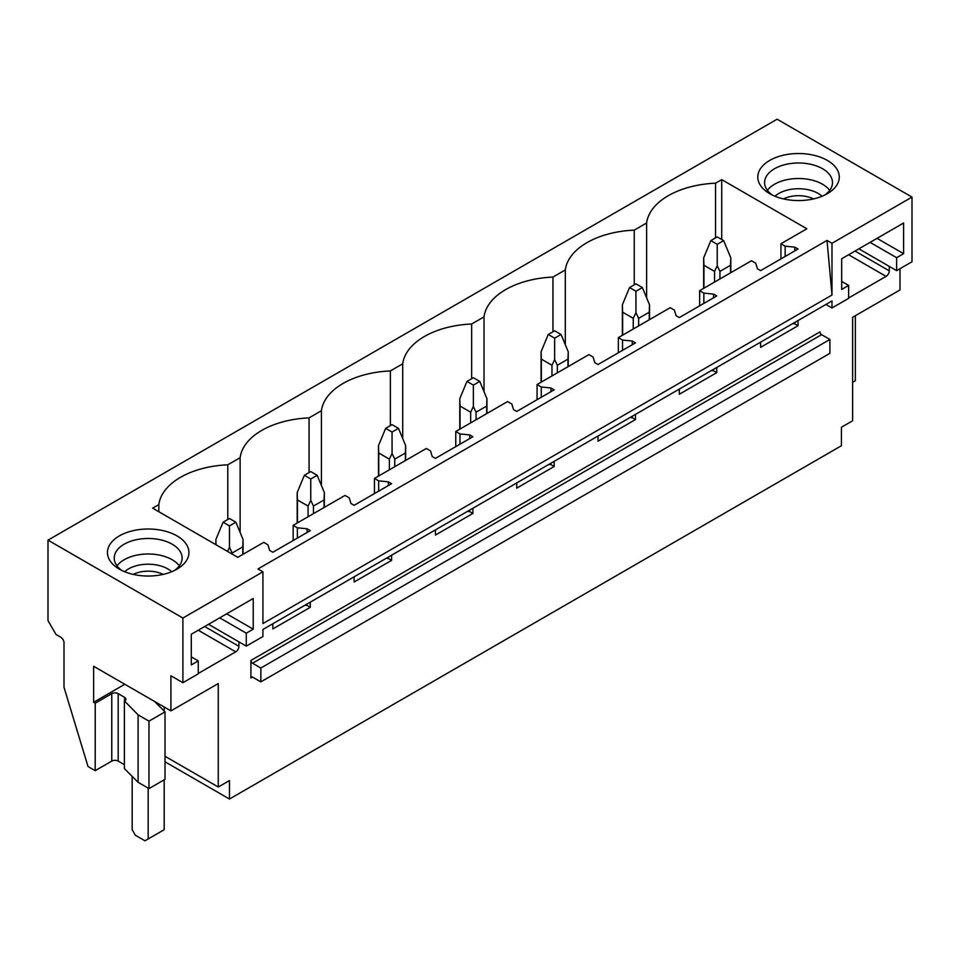 <?xml version="1.0" encoding="UTF-8"?>
<svg xmlns="http://www.w3.org/2000/svg" width="960" height="960" viewBox="0 0 960 960"><rect width="100%" height="100%" fill="white"/><g stroke="black" fill="none" stroke-linecap="round" stroke-linejoin="round"><path stroke-width="1.44" d="M48 540.144L48 620.604L56.004 634.464L60.804 637.236A4.524 2.616 60 0 1 64.008 642.78L64.008 687.312L88.008 766.512L95.208 770.664L95.208 703.224L93.612 702.3L93.612 666.264L170.904 710.892L170.904 675.78L182.904 682.704L182.904 618.036L48 540.144L777.096 119.208L912 197.088L831.984 243.288L827.028 240.42L257.964 568.968L262.92 571.836L182.904 618.036M646.608 297.78L646.608 222.996A74.688 43.116 0 0 1 715.548 183.192L721.728 179.628L806.856 228.78L780.936 243.756L785.148 246.18L794.856 247.164L798.06 249.012L760.608 270.636L757.416 268.788L755.7 263.184L751.488 260.748L699.636 290.688L703.848 293.112L713.568 294.108L716.76 295.956L679.32 317.568L676.116 315.72L674.4 310.116L670.2 307.692L618.348 337.62L622.548 340.056L632.268 341.04L635.472 342.888L598.02 364.512L594.816 362.664L593.112 357.048L588.9 354.624L537.048 384.552L541.26 386.988L550.968 387.972L554.172 389.82L516.732 411.444L513.528 409.596L511.812 403.992L507.6 401.556L481.68 416.52L455.76 431.496L459.96 433.92L469.68 434.916L472.884 436.764L435.432 458.376L432.228 456.528L430.524 450.924L426.312 448.488L374.46 478.428L378.672 480.852L388.38 481.848L391.584 483.696L354.132 505.308L350.94 503.46L349.224 497.856L345.012 495.432L293.16 525.36L297.372 527.796L307.092 528.78L310.284 530.628L272.844 552.252L269.64 550.404L267.924 544.788L263.724 542.364L237.792 557.328L152.664 508.176L158.832 504.612A74.688 43.116 0 0 1 227.784 464.808L227.784 519.504M646.608 222.996L634.248 230.136A74.688 43.116 0 0 0 565.308 269.94L552.96 277.068A74.688 43.116 0 0 0 484.02 316.872L471.66 324A74.688 43.116 0 0 0 402.72 363.804L390.372 370.932A74.688 43.116 0 0 0 321.42 410.736L309.072 417.876A74.688 43.116 0 0 0 240.132 457.68L227.784 464.808M136.704 575.088A40.74 23.52 0 0 0 176.988 569.16A40.74 23.52 0 0 0 159.648 529.956A40.74 23.52 0 0 0 113.148 540.528A40.74 23.52 0 0 0 119.376 569.16A40.74 23.52 0 0 0 136.704 575.088M837.624 170.424A40.74 23.52 0 0 0 787.068 154.476A40.74 23.52 0 0 0 759.444 183.66A40.74 23.52 0 0 0 769.728 193.68A40.74 23.52 0 0 0 827.34 193.68A40.74 23.52 0 0 0 837.624 170.424M262.92 571.836L262.92 623.58L831.984 295.032L827.028 240.42M912 197.088L912 261.768L896.64 270.636L896.64 257.7L903.6 253.68L903.6 223.008L841.668 258.768L841.668 289.44L848.628 285.42L848.628 298.356L831.984 307.968L831.984 300.948L262.92 629.484L262.92 636.516L246.276 646.116L246.276 633.18L253.236 629.172L253.236 598.488L191.304 634.248L191.304 664.92L198.264 660.9L198.264 673.836L182.904 682.704M831.984 243.288L831.984 295.032M716.76 367.464L716.76 372.636L679.32 394.26L679.32 389.088M635.472 414.396L635.472 419.58L598.02 441.192L598.02 436.02M554.172 461.34L554.172 466.512L516.732 488.124L516.732 482.952M472.884 508.272L472.884 513.444L435.432 535.068L435.432 529.896M391.584 555.204L391.584 560.376L354.132 582L354.132 576.828M310.284 602.136L310.284 607.32L272.844 628.932L272.844 623.76M238.92 641.868L238.92 646.308L204.672 626.532M198.264 673.464L235.716 651.852A4.524 2.616 120 0 0 238.92 646.308M900 268.692L900 289.944L852.624 317.292L852.624 420.78L841.428 427.248L841.428 445.728L229.476 799.032L229.476 780.552L218.268 787.02L218.268 683.544L170.904 710.892M889.272 266.388L889.272 270.828L855.024 251.052M848.628 297.984L886.08 276.372A4.524 2.616 120 0 0 889.272 270.828M798.06 320.532L798.06 325.704L760.608 347.328L760.608 342.144M250.92 660.444L250.92 678A2.268 1.308 60 0 1 251.388 676.956A2.268 1.308 60 0 1 252.516 677.076L260.844 681.876L260.844 668.016L252.516 663.216A2.268 1.308 60 0 1 250.92 660.444L819.984 331.896A2.268 1.308 60 0 0 821.58 334.668L829.908 339.468L260.844 668.016M829.908 339.468L829.908 353.328L260.844 681.876M165.012 761.808L229.476 799.032M721.728 179.628L721.728 239.496M715.548 183.192L715.548 237.888M780.936 243.756L780.936 258.9M293.16 525.36L293.16 540.516M374.46 478.428L374.46 493.584M455.76 431.496L455.76 446.64M537.048 384.552L537.048 399.708M618.348 337.62L618.348 352.776M699.636 290.688L699.636 305.844M634.248 230.136L634.248 284.832M785.148 246.18L785.148 256.476M794.856 247.164L794.856 250.86M794.856 322.38L794.856 323.856L798.06 325.704M792.684 323.64L794.856 323.856M565.308 344.724L565.308 269.94M552.96 277.068L552.96 331.764M703.848 293.112L703.848 303.408M713.568 294.108L713.568 297.804M713.568 369.312L713.568 370.788L716.76 372.636M711.384 370.572L713.568 370.788M484.02 391.656L484.02 316.872M471.66 324L471.66 378.696M622.548 340.056L622.548 350.34M632.268 341.04L632.268 344.736M632.268 416.244L632.268 417.732L635.472 419.58M630.096 417.504L632.268 417.732M402.72 438.588L402.72 363.804M390.372 370.932L390.372 425.628M541.26 386.988L541.26 397.284M550.968 387.972L550.968 391.668M550.968 463.188L550.968 464.664L554.172 466.512M548.796 464.436L550.968 464.664M321.42 485.52L321.42 410.736M309.072 417.876L309.072 472.572M459.96 433.92L459.96 444.216M469.68 434.916L469.68 438.612M469.68 510.12L469.68 511.596L472.884 513.444M467.496 511.38L469.68 511.596M240.132 532.464L240.132 457.68M378.672 480.852L378.672 491.148M388.38 481.848L388.38 485.544M388.38 557.052L388.38 558.528L391.584 560.376M386.208 558.312L388.38 558.528M158.832 511.74L158.832 504.612M297.372 527.796L297.372 538.08M307.092 528.78L307.092 532.476M307.092 603.984L307.092 605.472L310.284 607.32M304.908 605.244L307.092 605.472M896.64 270.636L858.864 248.832M831.984 307.968L825.9 304.452M852.624 382.344L855.348 380.772L855.348 315.72M772.356 195.06A33.948 19.596 180 0 1 765.96 188.1A33.948 19.596 180 0 1 764.592 182.592A33.948 19.596 180 0 1 793.716 163.188A33.948 19.596 180 0 1 831.108 177.072A33.948 19.596 180 0 1 832.488 182.592A33.948 19.596 180 0 1 824.724 195.06M767.364 190.344A33.948 19.596 180 0 1 798.54 178.512A33.948 19.596 180 0 1 829.716 190.344M848.628 285.42L841.668 281.4M903.6 253.68L877.032 238.344M896.64 257.7L870.072 242.364M246.276 646.116L208.512 624.312M138.096 714.864L148.98 721.14L148.98 788.592L138.096 782.304L138.096 714.864L124.572 701.052A4.524 2.616 0 0 0 125.904 699.204A4.524 2.616 0 0 0 124.572 697.356L118.176 693.66A4.524 2.616 0 0 0 111.768 693.66L95.208 703.224M148.98 788.592L165.012 779.34L165.012 711.888L148.98 721.14M165.012 711.888L154.584 701.472M124.812 684.276L93.612 702.3M138.096 782.304L124.392 768.6L124.392 701.16M165.012 756.264L218.268 787.02M95.208 770.664L111.768 761.1A4.524 2.616 0 0 1 118.176 761.1L124.392 764.688M174.36 570.54A33.948 19.596 0 0 0 182.124 558.072A33.948 19.596 0 0 0 157.74 539.268A33.948 19.596 0 0 0 114.228 558.072A33.948 19.596 0 0 0 121.992 570.54M179.352 565.836A33.948 19.596 0 0 0 157.74 554.784A33.948 19.596 0 0 0 117.012 565.836M246.276 633.18L219.708 617.844M253.236 629.172L226.668 613.824M198.264 660.9L191.304 656.88M723.648 240.612L717.24 236.916L710.844 240.612L717.24 244.308L723.648 240.612L730.824 257.88L730.824 272.688M730.824 257.88L730.548 265.26L719.94 271.392L717.24 265.716L714.552 271.392L714.552 282.084M717.24 244.308L717.24 265.716M710.844 240.612L703.668 257.88L703.932 265.26L714.552 271.392M730.548 265.26L730.548 272.844M719.94 271.392L719.94 278.964M703.932 265.26L703.932 288.204M642.348 287.544L635.952 283.848L629.544 287.544L635.952 291.24L642.348 287.544L649.524 304.812L649.524 319.62M649.524 304.812L649.26 312.204L638.64 318.324L635.952 312.648L633.252 318.324L633.252 329.016M635.952 291.24L635.952 312.648M629.544 287.544L622.368 304.812L622.644 312.204L633.252 318.324M649.26 312.204L649.26 319.776M638.64 318.324L638.64 325.908M622.644 312.204L622.644 335.148M561.06 334.476L554.652 330.78L548.256 334.476L554.652 338.172L561.06 334.476L568.236 351.744L568.236 366.552M568.236 351.744L567.96 359.136L557.352 365.268L554.652 359.592L551.964 365.268L551.964 375.948M554.652 338.172L554.652 359.592M548.256 334.476L541.08 351.744L541.344 359.136L551.964 365.268M567.96 359.136L567.96 366.708M557.352 365.268L557.352 372.84M541.344 359.136L541.344 382.08M479.76 381.42L473.364 377.724L466.956 381.42L473.364 385.116L479.76 381.42L486.936 398.688L486.936 413.484M486.936 398.688L486.672 406.068L476.052 412.2L473.364 406.524L470.664 412.2L470.664 422.88M473.364 385.116L473.364 406.524M466.956 381.42L459.78 398.688L460.044 406.068L470.664 412.2M486.672 406.068L486.672 413.64M476.052 412.2L476.052 419.772M460.044 406.068L460.044 429.012M398.46 428.352L392.064 424.656L385.668 428.352L392.064 432.048L398.46 428.352L405.648 445.62L405.648 460.428M405.648 445.62L405.372 453L394.752 459.132L392.064 453.456L389.364 459.132L389.364 469.824M392.064 432.048L392.064 453.456M385.668 428.352L378.48 445.62L378.756 453L389.364 459.132M405.372 453L405.372 460.584M394.752 459.132L394.752 466.704M378.756 453L378.756 475.944M317.172 475.284L310.764 471.588L304.368 475.284L310.764 478.98L317.172 475.284L324.348 492.552L324.348 507.36M324.348 492.552L324.072 499.944L313.464 506.064L310.764 500.388L308.076 506.064L308.076 516.756M310.764 478.98L310.764 500.388M304.368 475.284L297.192 492.552L297.456 499.944L308.076 506.064M324.072 499.944L324.072 507.516M313.464 506.064L313.464 513.648M297.456 499.944L297.456 522.888M235.872 522.216L229.476 518.52L223.068 522.216L229.476 525.912L235.872 522.216L243.048 539.484L243.048 554.292M243.048 539.484L242.784 546.876L232.164 553.008L229.476 547.332L227.604 551.448M229.476 525.912L229.476 547.332M223.068 522.216L215.892 539.484L216.024 544.764M242.784 546.876L242.784 554.448M232.164 553.008L232.164 554.076M164.184 707.004L164.184 711.06M164.184 779.808L164.184 829.704L144.972 840.792L135.372 835.248L132.18 829.704L132.18 776.388M148.176 788.124L148.176 838.944M822.06 196.248A27.768 16.032 0 0 0 775.008 196.248M813.504 198.924A22.776 13.152 0 0 0 783.576 198.924M171.708 571.728A27.768 16.032 0 0 0 156 564.864A27.768 16.032 0 0 0 124.656 571.728M133.224 574.404A22.776 13.152 180 0 1 154.596 571.704A22.776 13.152 180 0 1 163.14 574.404M252.516 677.076L250.92 678M252.516 663.216L821.58 334.668M848.628 254.748L886.08 276.372M124.572 701.052L124.572 697.356M118.176 761.1L118.176 693.66M111.768 761.1L111.768 693.66M235.716 651.852L198.264 630.228M703.668 257.88L703.668 288.36M622.368 304.812L622.368 335.304M541.08 351.744L541.08 382.236M459.78 398.688L459.78 429.168M378.48 445.62L378.48 476.1M297.192 492.552L297.192 523.044M215.892 539.484L215.892 544.692"/></g></svg>
